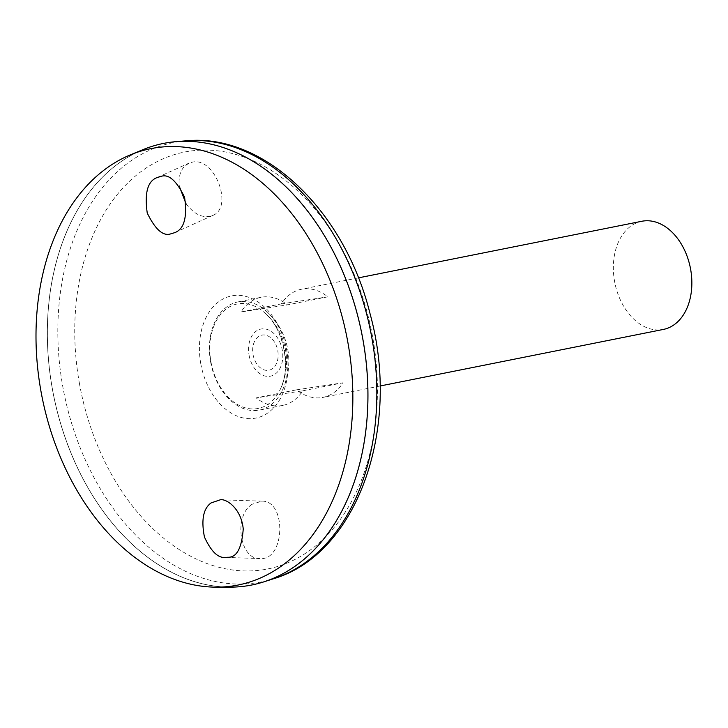 <?xml version="1.0" encoding="UTF-8"?>
<svg xmlns="http://www.w3.org/2000/svg" width="728" height="728" viewBox="0 0 728 728"><rect width="100%" height="100%" fill="white"/><g stroke="black" fill="none" stroke-linecap="round" stroke-linejoin="round"><path stroke-width="0.55" stroke-dasharray="3.64 2.73" d="M249.076 355.137A24.033 16.78 -101.3 0 0 277.586 371.853A24.033 16.78 -101.3 0 0 270.361 330.858A24.033 16.78 -101.3 0 0 249.076 355.137M210.601 361.798A55.137 38.493 -101.3 0 0 259.468 410.082A55.137 38.493 -101.3 0 0 282.391 390.244A55.137 38.493 -101.3 0 0 266.657 311.457A55.137 38.493 -101.3 0 0 237.874 301.938A55.137 38.493 -101.3 0 0 210.601 361.798M641.796 221.276A55.137 38.493 -101.3 0 0 614.523 281.126A55.137 38.493 -101.3 0 0 663.399 329.42M241.023 311.939L281.354 303.885A55.137 38.493 78.7 0 1 301.392 289.253A55.137 38.493 78.7 0 1 327.873 296.815L287.542 304.868A55.137 38.493 -101.3 0 0 261.061 297.306A55.137 38.493 -101.3 0 0 241.023 311.939L287.542 304.868M302.702 390.827L343.034 382.773A55.137 38.493 78.7 0 1 322.995 397.397A55.137 38.493 78.7 0 1 296.505 389.835L256.174 397.888A55.137 38.493 -101.3 0 0 282.655 405.451A55.137 38.493 -101.3 0 0 302.702 390.827L256.174 397.888M296.505 389.835L343.034 382.773M281.354 303.885L327.873 296.815M210.947 361.789A53.271 37.183 -101.3 0 0 242.215 406.797A53.271 37.183 -101.3 0 0 280.298 389.298A53.271 37.183 -101.3 0 0 280.298 389.289A53.271 37.183 -101.3 0 0 265.092 313.131L265.092 313.131A53.271 37.183 -101.3 0 0 224.151 310.71A53.271 37.183 -101.3 0 0 210.947 361.789M253.044 354.545A17.909 12.503 -101.3 0 0 274.283 367.003A17.909 12.503 -101.3 0 0 268.896 336.463A17.909 12.503 -101.3 0 0 253.044 354.545M185.977 203.631C194.44 214.76 203.303 218.719 212.567 215.506C233.897 207.862 215.033 156.92 192.483 162.117L188.861 163.181L184.211 166.594C180.034 171.417 178.396 177.987 179.316 186.295M252.088 504.295C233.251 515.897 239.721 559.55 259.796 558.549C285.249 561.17 286.95 500.218 261.725 501.146L252.088 504.295M163.545 143.416A225.152 157.166 -101.3 0 0 52.189 387.824A225.152 157.166 -101.3 0 0 251.733 585.003M348.029 284.966A225.107 157.13 -101.3 0 0 163.563 143.452A225.107 157.13 -101.3 0 0 52.216 387.824A225.107 157.13 -101.3 0 0 251.733 584.948A225.107 157.13 -101.3 0 0 367.695 383.447M52.189 387.833A225.107 157.13 -101.3 0 0 251.706 584.957A225.107 157.13 -101.3 0 0 361.707 333.442A225.107 157.13 -101.3 0 0 163.536 143.462A225.107 157.13 -101.3 0 0 52.189 387.833M142.825 149.713A225.152 157.166 -101.3 0 0 52.152 387.833A225.152 157.166 -101.3 0 0 230.184 587.141M200.746 363.527A62.28 43.471 -101.3 0 0 274.611 406.825A62.28 43.471 -101.3 0 0 255.883 300.628A62.28 43.471 -101.3 0 0 200.746 363.527M79.316 382.828A212.558 148.376 -101.3 0 0 331.431 530.612A212.558 148.376 -101.3 0 0 267.513 168.132A212.558 148.376 -101.3 0 0 79.316 382.828M185.84 140.841A224.024 156.374 -101.3 0 0 62.644 385.776A224.024 156.374 -101.3 0 0 273.3 578.815M282.391 390.244A67.395 67.395 0 0 0 266.657 311.457M358.394 277.869L301.392 289.253M261.061 297.306L237.874 301.938M379.998 386.013L322.995 397.397M282.655 405.451L259.468 410.082M280.298 389.298A65.092 65.092 0 0 0 265.092 313.131C283.501 328.182 291.519 368.332 280.298 389.289M225.416 557.393L259.796 558.549M220.466 499.763L261.725 501.146M174.62 232.696L212.567 215.506M157.184 177.541L188.861 163.181"/><path stroke-width="1.09" d="M379.998 386.013L663.399 329.42A55.137 38.493 -101.3 0 0 690.344 267.804A55.137 38.493 -101.3 0 0 641.796 221.276L358.394 277.869M179.316 186.295L185.977 203.631M251.733 585.003A225.152 157.166 -101.3 0 0 263.909 581.836A225.152 157.166 -101.3 0 0 361.771 333.424A225.152 157.166 -101.3 0 0 176.003 141.66A225.152 157.166 -101.3 0 0 163.545 143.416M367.695 383.447A225.107 157.13 -101.3 0 0 348.029 284.966M216.717 587.159L230.184 587.141A225.152 157.166 -101.3 0 0 361.743 333.433A225.152 157.166 -101.3 0 0 142.825 149.713L130.394 154.864A222.513 155.319 -101.3 0 0 40.777 390.19A222.513 155.319 -101.3 0 0 216.717 587.159A222.513 155.319 -101.3 0 0 346.737 336.427A222.513 155.319 -101.3 0 0 130.394 154.864M160.852 176.449C168.541 173.637 176.44 180.553 184.557 197.188C187.433 217.417 184.12 229.256 174.62 232.696L170.962 233.779C163.272 236.591 155.364 229.675 147.247 213.049C144.371 192.811 147.684 180.981 157.184 177.541L160.852 176.449M227.991 557.248L225.416 557.393C218.072 558.258 211.093 551.469 204.45 537.037C201.083 519.965 203.285 508.599 211.075 502.93L220.438 499.754C226.899 498.698 241.423 509.1 243.234 529.01C241.751 548.184 236.673 557.593 227.991 557.248M185.84 140.841C264.31 132.76 344.972 211.466 370.042 313.713C401.465 427.209 358.058 553.944 273.3 578.815A224.024 156.374 -101.3 0 0 370.679 331.649A224.024 156.374 -101.3 0 0 185.84 140.841L176.003 141.66M273.3 578.815L263.909 581.836"/></g></svg>
